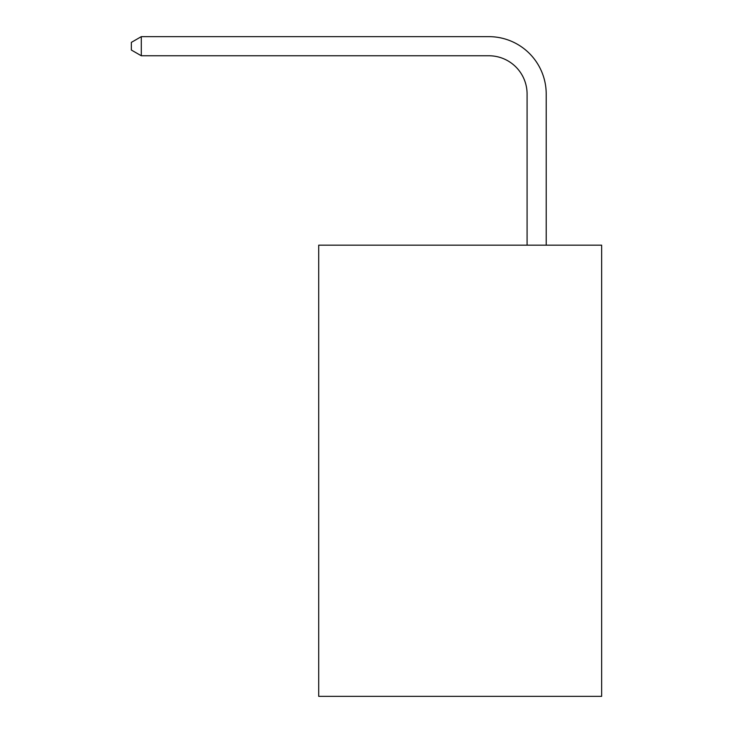 <?xml version="1.0" encoding="UTF-8"?>
<svg xmlns="http://www.w3.org/2000/svg" width="733" height="733" viewBox="0 0 733 733"><rect width="100%" height="100%" fill="white"/><g stroke="black" fill="none" stroke-linecap="round" stroke-linejoin="round"><path stroke-width="1.1" d="M601.646 245.179L601.646 696.35L318.708 696.35L318.708 245.179L601.646 245.179M527.082 245.179L527.082 93.998A38.235 38.235 0 0 0 488.847 55.763L141.295 55.763L131.354 50.036L131.354 42.386L141.295 36.65L488.847 36.65A57.348 57.348 0 0 1 546.204 93.998L546.204 245.179M527.082 93.998A38.235 38.235 0 0 0 488.847 55.763A38.235 38.235 0 0 1 527.082 93.998A38.235 38.235 0 0 0 488.847 55.763A38.235 38.235 0 0 1 527.082 93.998A38.235 38.235 0 0 0 488.847 55.763A38.235 38.235 0 0 1 527.082 93.998A38.235 38.235 0 0 0 488.847 55.763A38.235 38.235 0 0 1 527.082 93.998A38.235 38.235 0 0 0 488.847 55.763A38.235 38.235 0 0 1 527.082 93.998A38.235 38.235 0 0 0 488.847 55.763A38.235 38.235 0 0 1 527.082 93.998A38.235 38.235 0 0 0 488.847 55.763A38.235 38.235 0 0 1 527.082 93.998A38.235 38.235 0 0 0 488.847 55.763A38.235 38.235 0 0 1 527.082 93.998A38.235 38.235 0 0 0 488.847 55.763A38.235 38.235 0 0 1 527.082 93.998A38.235 38.235 0 0 0 488.847 55.763A38.235 38.235 0 0 1 527.082 93.998A38.235 38.235 0 0 0 488.847 55.763A38.235 38.235 0 0 1 527.082 93.998A38.235 38.235 0 0 0 488.847 55.763A38.235 38.235 0 0 1 527.082 93.998A38.235 38.235 0 0 0 488.847 55.763A38.235 38.235 0 0 1 527.082 93.998A38.235 38.235 0 0 0 488.847 55.763A38.235 38.235 0 0 1 527.082 93.998A38.235 38.235 0 0 0 488.847 55.763A38.235 38.235 0 0 1 527.082 93.998M141.295 36.65L488.847 36.65L141.295 36.65L488.847 36.65L141.295 36.65L488.847 36.65L141.295 36.65L488.847 36.65L141.295 36.65L488.847 36.65L141.295 36.65L488.847 36.65L141.295 36.65L488.847 36.65L141.295 36.65L488.847 36.65L141.295 36.65L488.847 36.65L141.295 36.65L488.847 36.65L141.295 36.65L488.847 36.65L141.295 36.65L488.847 36.65L141.295 36.65L488.847 36.65L141.295 36.65L488.847 36.65L141.295 36.65L488.847 36.65L141.295 36.65L141.295 55.763"/></g></svg>

